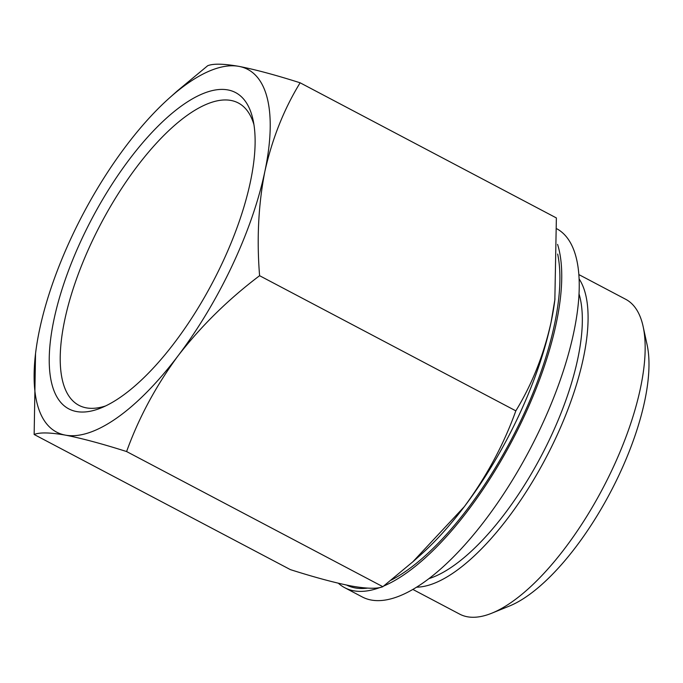 <?xml version="1.0" encoding="UTF-8"?>
<svg xmlns="http://www.w3.org/2000/svg" width="683" height="683" viewBox="0 0 683 683"><rect width="100%" height="100%" fill="white"/><g stroke="black" fill="none" stroke-linecap="round" stroke-linejoin="round"><path stroke-width="1.02" d="M557.67 254.067A205.002 78.263 117.8 0 1 521.914 418.303A205.002 78.263 117.8 0 1 391.154 580.14M367.497 588.114A205.002 78.263 117.8 0 1 346.674 585.092M554.98 298.795A205.002 78.263 117.8 0 1 554.698 301.109A205.002 78.263 117.8 0 1 551.07 322.291A205.002 78.263 117.8 0 1 518.414 416.459A205.002 78.263 117.8 0 1 464.303 506.666A205.002 78.263 117.8 0 1 421.052 554.494L412.831 561.836M579.133 278.946A177.964 67.941 117.8 0 1 555.117 439.434A177.964 67.941 117.8 0 1 416.562 587.175M578.868 274.592L625.705 299.291A177.964 67.941 117.8 0 1 643.113 326.44A177.964 67.941 117.8 0 1 612.19 469.537A177.964 67.941 117.8 0 1 491.897 613.155A177.964 67.941 117.8 0 1 459.659 614.119L412.831 589.42M643.113 326.44L647.117 344.855A162.136 61.897 117.8 0 1 618.943 475.214A162.136 61.897 117.8 0 1 509.356 606.069L491.897 613.155M300.127 82.797L556.372 217.937L554.852 299.786L551.07 322.291C543.753 354.87 532.006 384.392 515.836 410.85L259.591 275.701C256.646 239.17 258.413 204.388 264.884 171.356C272.201 138.7 283.949 109.178 300.127 82.797C275.565 74.993 255.16 69.521 238.93 66.371C223.572 63.69 213.156 63.476 207.675 65.739L177.7 90.608M35.533 353.64L34.15 434.49C39.631 432.228 50.055 432.441 65.406 435.131C81.653 438.281 102.049 443.754 126.603 451.548L382.847 586.697L412.822 561.819L464.303 506.666C486.561 476.486 503.738 444.548 515.836 410.85M126.603 451.548C138.751 417.8 155.929 385.861 178.126 355.732C201.195 325.979 228.344 299.308 259.591 275.701M34.15 434.49L290.395 569.631C314.948 577.434 335.344 582.906 351.591 586.057C366.95 588.746 377.366 588.959 382.847 586.697M65.406 435.131A205.002 78.263 117.8 0 1 35.823 351.327A205.002 78.263 117.8 0 1 39.452 330.145A205.002 78.263 117.8 0 1 126.21 145.761A205.002 78.263 117.8 0 1 169.461 97.934A205.002 78.263 117.8 0 1 238.93 66.371A205.002 78.263 117.8 0 1 264.884 171.356A205.002 78.263 117.8 0 1 178.126 355.732A205.002 78.263 117.8 0 1 65.406 435.131M221.992 263.638A178.784 68.249 117.8 0 1 101.152 407.913A178.784 68.249 117.8 0 1 91.795 218.91A178.784 68.249 117.8 0 1 253.06 119.884A178.784 68.249 117.8 0 1 221.992 263.638M105.609 405.941A170.895 65.244 117.8 0 1 79.646 405.693A170.895 65.244 117.8 0 1 100.905 223.717A170.895 65.244 117.8 0 1 239.076 103.398A170.895 65.244 117.8 0 1 253.948 124.682M557.576 244.386A208.213 79.493 117.8 0 1 523.169 418.534A208.213 79.493 117.8 0 1 383.667 586.057M380.32 587.397A208.213 79.493 117.8 0 1 344.719 587.696A208.213 79.493 117.8 0 1 338.358 583.231M557.021 228.882A208.213 79.493 117.8 0 1 540.671 427.763A208.213 79.493 117.8 0 1 362.221 596.933L344.719 587.696M579.039 293.929A172.483 65.85 117.8 0 1 550.378 437.675A172.483 65.85 117.8 0 1 428.881 578.646M35.823 351.327L35.653 352.641M169.461 97.934L177.682 90.6M554.698 301.109L554.861 299.786"/></g></svg>
